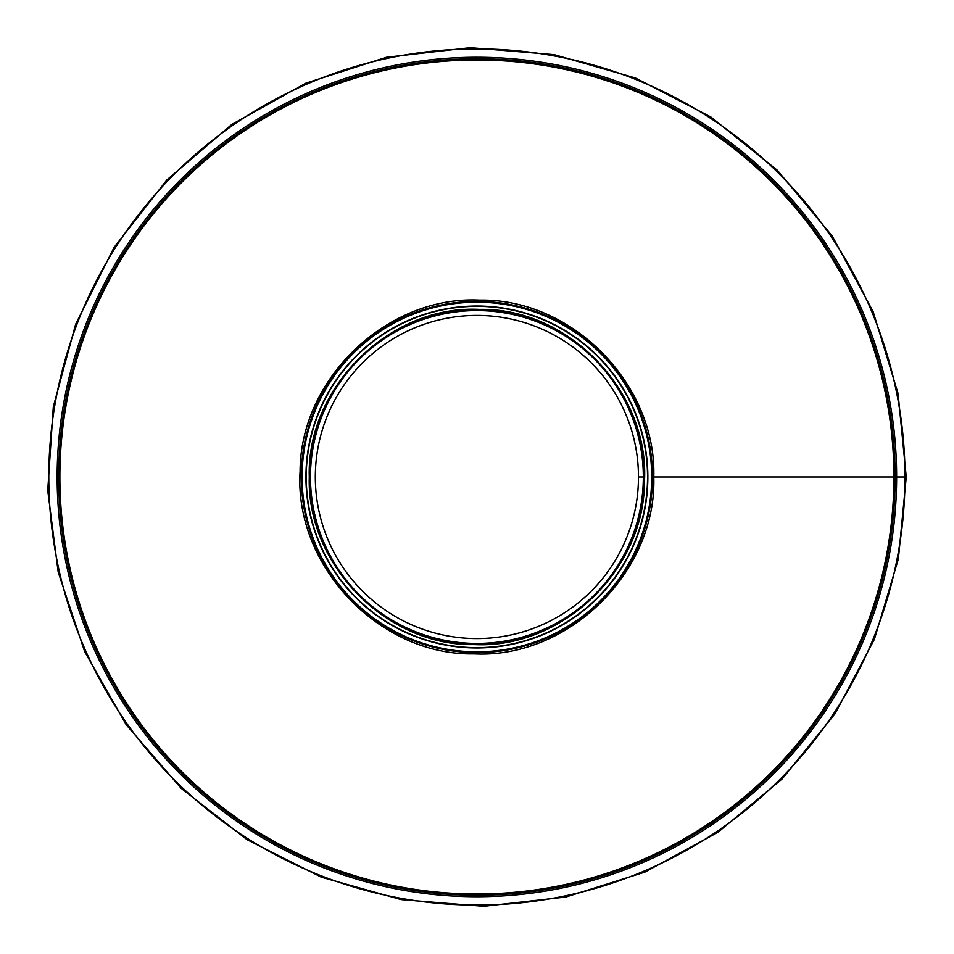 <?xml version="1.0" encoding="UTF-8"?>
<svg xmlns="http://www.w3.org/2000/svg" width="954" height="954" viewBox="0 0 954 954"><rect width="100%" height="100%" fill="white"/><g stroke="black" fill="none" stroke-linecap="round" stroke-linejoin="round"><path stroke-width="1.43" d="M893.91 477L652.524 477L893.91 477A417.017 417.017 0 0 1 268.384 838.149A417.017 417.017 0 0 1 268.384 115.851A417.017 417.017 0 0 1 893.91 476.988M895.126 477L896.629 476.988L895.126 477A418.234 418.234 0 0 1 267.776 839.198A418.234 418.234 0 0 1 267.776 114.802A418.234 418.234 0 0 1 895.126 476.988M894.125 477A417.232 417.232 0 0 1 268.277 838.327A417.232 417.232 0 0 1 268.277 115.672A417.232 417.232 0 0 1 894.125 476.988M638.476 477L643.33 477A166.437 166.437 0 0 1 393.68 621.137A166.437 166.437 0 0 1 393.68 332.863A166.437 166.437 0 0 1 643.33 477L638.476 477A161.584 161.584 0 0 1 396.101 616.928A161.584 161.584 0 0 1 396.101 337.072A161.584 161.584 0 0 1 638.476 477A161.584 161.584 0 0 1 396.101 616.928A161.584 161.584 0 0 1 396.101 337.072A161.584 161.584 0 0 1 638.476 477M652.524 477A175.631 175.631 0 0 1 389.077 629.103A175.631 175.631 0 0 1 389.077 324.897A175.631 175.631 0 0 1 652.524 477L653.788 477C656.626 384.128 572.09 298.352 479.671 300.14C387.348 295.454 300.164 378.535 300.093 471.443C294.07 566.199 379.74 655.851 474.114 653.86C568.381 658.809 656.829 571.899 653.788 477M301.762 477A175.131 175.131 0 0 0 564.458 628.674A175.131 175.131 0 0 0 564.458 325.326A175.131 175.131 0 0 0 301.762 477A175.131 175.131 0 0 0 564.458 628.674A175.131 175.131 0 0 0 564.458 325.326A175.131 175.131 0 0 0 301.762 477M305.948 477A170.945 170.945 0 0 0 562.371 625.049A170.945 170.945 0 0 0 562.371 328.951A170.945 170.945 0 0 0 305.948 477A170.945 170.945 0 0 0 562.371 625.049A170.945 170.945 0 0 0 562.371 328.951A170.945 170.945 0 0 0 305.948 477A170.945 170.945 0 0 0 562.371 625.049A170.945 170.945 0 0 0 562.371 328.951A170.945 170.945 0 0 0 305.948 477M906.252 477.012L896.629 477.012A419.736 419.736 0 0 0 267.025 113.49A419.736 419.736 0 0 0 267.025 840.498A419.736 419.736 0 0 0 896.629 477.012L905 477A428.107 428.107 0 0 0 262.839 106.252A428.107 428.107 0 0 0 262.839 847.748A428.107 428.107 0 0 0 905 477.012L906.252 477L898.37 558.913L874.413 639.228L835.144 713.664L782.232 778.869L717.957 832.305L644.904 872.123L565.841 897.046L483.63 906.3L401.181 899.622L321.367 877.203L247.098 839.699L181.177 788.302L126.25 724.79L84.667 651.63L58.194 572.102L47.748 490.487L53.317 406.762L75.664 324.193L114.098 247.372L166.914 179.901L231.75 124.497L305.864 83.177L386.346 57.3L470.155 47.7L554.214 54.664L635.471 78.001L710.849 116.972L777.391 170.313L832.305 236.103L873.137 311.672L898.06 393.501L906.252 477M302.084 477A174.82 174.82 0 0 0 564.303 628.4A174.82 174.82 0 0 0 564.303 325.612A174.82 174.82 0 0 0 302.084 477M306.246 477A170.647 170.647 0 0 0 562.216 624.787A170.647 170.647 0 0 0 562.216 329.213A170.647 170.647 0 0 0 306.246 477M310.133 477A166.771 166.771 0 0 0 560.272 621.424A166.771 166.771 0 0 0 560.272 332.576A166.771 166.771 0 0 0 310.133 477M309.287 477C306.592 564.995 386.692 646.263 474.257 644.582C561.727 649.018 644.344 570.301 644.415 482.259C650.127 392.488 568.954 307.534 479.528 309.418C390.21 304.731 306.401 387.085 309.287 477"/></g></svg>
